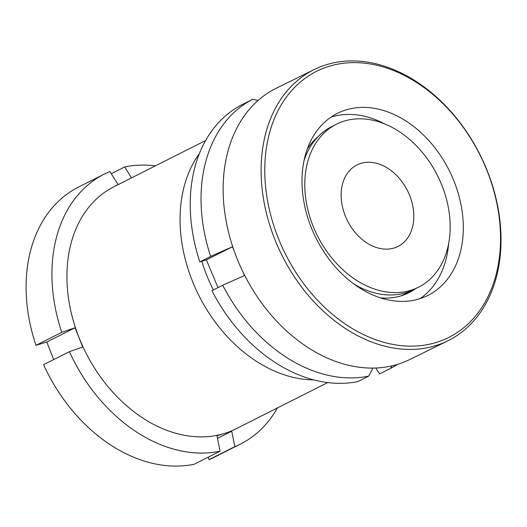 <?xml version="1.0" encoding="UTF-8"?>
<svg xmlns="http://www.w3.org/2000/svg" width="527" height="527" viewBox="0 0 527 527"><rect width="100%" height="100%" fill="white"/><g stroke="black" fill="none" stroke-linecap="round" stroke-linejoin="round"><path stroke-width="0.79" d="M201.848 261.273A124.603 91.711 63.2 0 0 206.459 274.62A124.603 91.711 63.2 0 0 213.395 289.936M313.618 379.881A135.551 99.768 -116.8 0 1 192.091 280.344A135.551 99.768 -116.8 0 1 199.483 153.429M205.649 140.518L113.904 186.762A135.551 99.768 63.2 0 0 78.951 337.372A135.551 99.768 63.2 0 0 224.423 433.477A135.551 99.768 63.2 0 0 235.925 428.846L327.675 382.602M220.088 451.198L194.259 464.215A151.19 111.283 63.2 0 1 43.576 364.664L69.406 351.647A151.19 111.283 63.2 0 0 220.088 451.198L216.972 435.783L224.423 433.477L231.735 431.238L234.851 446.646A151.19 111.283 63.2 0 0 240.437 444.09A151.19 111.283 63.2 0 0 277.413 407.938M234.851 446.646L209.021 459.669A151.19 111.283 63.2 0 0 214.601 457.107L240.437 444.09M53.701 359.566L46.778 341.997L75.078 327.735L82.693 347.069L69.406 351.647M119.405 183.989L117.962 184.437L109.919 171.512A151.19 111.283 63.2 0 0 104.333 174.068L78.503 187.092A151.19 111.283 63.2 0 0 35.961 345.33L46.778 341.997M209.021 459.669L208.066 457.252M155.386 165.853A151.19 111.283 63.2 0 0 124.682 166.967L111.289 173.712M104.333 174.068A151.19 111.283 63.2 0 0 61.791 332.313L35.961 345.33M131.486 177.895L124.682 166.967M75.078 327.735L61.791 332.313M217.506 438.411L231.735 431.238M462.535 126.328A148.581 109.161 -116.2 0 1 469.333 322.735A148.581 109.161 -116.2 0 1 302.775 282.446A148.581 109.161 -116.2 0 1 295.983 86.039A148.581 109.161 -116.2 0 1 462.535 126.328M462.35 125.742A151.19 111.078 -116.2 0 1 447.766 340.85A151.19 111.078 -116.2 0 1 299.791 284.6A151.19 111.078 -116.2 0 1 314.375 69.485A151.19 111.078 -116.2 0 1 462.35 125.742M330.923 117.185A101.665 74.689 -116.2 0 1 384.565 123.865M328.005 257.795A101.665 74.689 -116.2 0 1 337.807 113.153A101.665 74.689 -116.2 0 1 437.311 150.979A101.665 74.689 -116.2 0 1 427.509 295.621A101.665 74.689 -116.2 0 1 328.005 257.795M307.267 149.108A90.842 66.745 -116.2 0 1 318.525 136.216M447.766 340.85L409.795 359.519A151.19 111.078 -116.2 0 1 261.814 303.262A151.19 111.078 -116.2 0 1 276.398 88.154L314.375 69.485M413.161 289.883A90.842 66.745 -116.2 0 1 407.331 293.467M415.487 288.717A90.842 66.745 -116.2 0 1 408.451 292.933A90.842 66.745 -116.2 0 1 380.382 297.841M448.688 243.243A101.665 74.689 -116.2 0 1 420.111 298.611M353.94 284.053A91.237 67.153 63.2 0 0 407.964 292.05A91.237 67.153 63.2 0 0 413.814 289.554L418.543 287.175A91.237 67.153 63.2 0 0 439.32 179.364A91.237 67.153 63.2 0 0 342.26 121.737A91.237 67.153 63.2 0 0 336.41 124.234A91.237 67.153 63.2 0 0 315.64 232.045A91.237 67.153 63.2 0 0 412.694 289.666A91.237 67.153 63.2 0 0 418.543 287.175M359.869 163.719A45.618 33.576 63.2 0 0 356.944 164.964A45.618 33.576 63.2 0 0 346.555 218.87A45.618 33.576 63.2 0 0 395.085 247.683A45.618 33.576 63.2 0 0 398.01 246.438A45.618 33.576 63.2 0 0 408.399 192.533A45.618 33.576 63.2 0 0 359.869 163.719M258.098 100.433A166.097 111.935 -109.4 0 0 252.552 99.366A151.19 111.283 63.2 0 0 210.668 256.438L199.852 261.886L206.4 259.883L232.288 246.834A166.097 10.626 157.2 0 0 210.668 256.438M232.288 246.834A93.516 63.023 70.6 0 1 233.547 249.126M243.698 273.421A93.516 63.023 70.6 0 1 244.363 275.621A166.097 10.626 157.2 0 0 222.743 285.226A151.19 111.283 63.2 0 0 368.643 376.153L357.826 381.601A151.19 111.283 63.2 0 1 211.926 290.673L222.743 285.226M372.866 368.09A166.097 111.935 70.6 0 1 368.643 376.153M391.89 365.87A166.097 111.935 70.6 0 1 390.441 368.472L379.624 373.926L375.771 368.017M218.007 287.61L206.4 259.883M252.552 99.366L241.735 104.82A151.19 111.283 63.2 0 0 199.852 261.886M390.441 368.472A151.19 111.283 63.2 0 0 397.424 364.394M400.909 295.897A91.237 67.153 63.2 0 0 408.959 291.688M336.41 124.234L331.687 126.612A91.237 67.153 63.2 0 0 304.02 160.735"/></g></svg>
